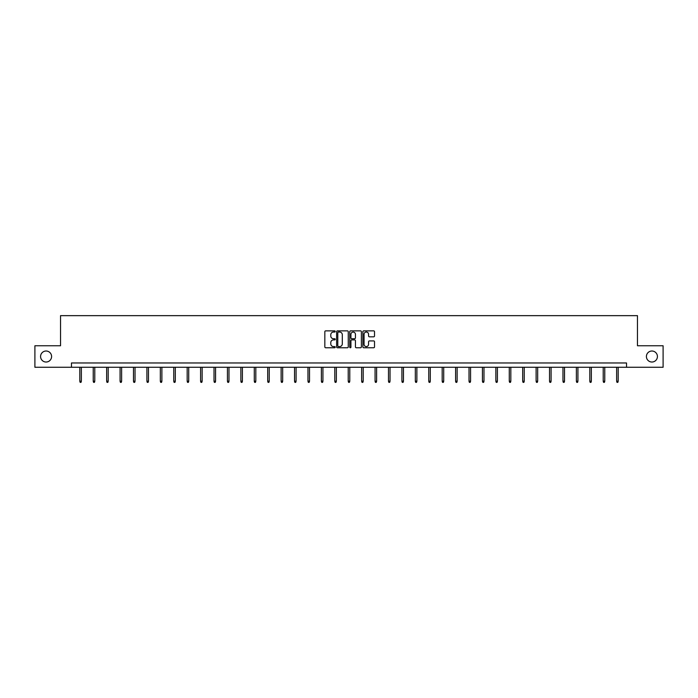 <?xml version="1.0" encoding="UTF-8"?>
<svg xmlns="http://www.w3.org/2000/svg" width="698" height="698" viewBox="0 0 698 698"><rect width="100%" height="100%" fill="white"/><g stroke="black" fill="none" stroke-linecap="round" stroke-linejoin="round"><path stroke-width="1.05" d="M335.232 331.463A0.593 0.593 0 0 0 334.647 330.869L325.669 330.869A0.846 0.846 0 0 0 324.832 331.716L324.832 346.915A0.846 0.846 0 0 0 325.669 347.761L334.647 347.761A0.593 0.593 0 0 0 335.232 347.168A0.593 0.593 0 0 0 334.647 346.574L333.487 346.574A2.705 2.705 0 0 1 330.782 343.87L330.782 342.605A2.705 2.705 0 0 1 333.487 339.9L334.647 339.9A0.593 0.593 0 0 0 335.232 339.315A0.593 0.593 0 0 0 334.647 338.722L333.487 338.722A2.705 2.705 0 0 1 330.782 336.017L330.782 334.752A2.705 2.705 0 0 1 333.487 332.047L334.647 332.047A0.593 0.593 0 0 0 335.232 331.463M646.409 356.521A5.505 5.505 0 0 0 651.915 362.026A5.505 5.505 0 0 0 657.42 356.521A5.505 5.505 0 0 0 651.915 351.015A5.505 5.505 0 0 0 646.409 356.521M40.58 356.521A5.505 5.505 0 0 0 46.085 362.026A5.505 5.505 0 0 0 51.591 356.521A5.505 5.505 0 0 0 46.085 351.015A5.505 5.505 0 0 0 40.58 356.521M373.683 336.82A0.846 0.846 0 0 0 374.521 335.974L374.521 331.716A0.846 0.846 0 0 0 373.683 330.869L363.71 330.869A0.846 0.846 0 0 0 362.873 331.716L362.873 346.915A0.846 0.846 0 0 0 363.71 347.761L373.683 347.761A0.846 0.846 0 0 0 374.521 346.915L374.521 341.758A0.846 0.846 0 0 0 373.683 340.921L369.416 340.921A0.846 0.846 0 0 0 368.57 341.758L368.57 344.315A2.26 2.26 0 0 1 366.31 346.574A2.26 2.26 0 0 1 364.051 344.315L364.051 334.307A2.26 2.26 0 0 1 366.31 332.047A2.26 2.26 0 0 1 368.57 334.307L368.57 335.974A0.846 0.846 0 0 0 369.416 336.82L373.683 336.82M71.466 367.27L34.9 367.27L34.9 345.763L60.534 345.763L60.534 315.653L637.466 315.653L637.466 345.763L663.1 345.763L663.1 367.27L626.534 367.27L626.534 362.969L71.466 362.969L71.466 367.27L626.534 367.27M348.258 331.716A0.846 0.846 0 0 0 347.421 330.869L337.448 330.869A0.846 0.846 0 0 0 336.611 331.716L336.611 346.915A0.846 0.846 0 0 0 337.448 347.761L347.421 347.761A0.846 0.846 0 0 0 348.258 346.915L348.258 331.716M350.579 330.869L360.552 330.869A0.846 0.846 0 0 1 361.389 331.716L361.389 346.915A0.846 0.846 0 0 1 360.552 347.761L356.285 347.761A0.846 0.846 0 0 1 355.439 346.915L355.439 340.746A0.846 0.846 0 0 0 354.593 339.9L351.766 339.9A0.846 0.846 0 0 0 350.92 340.746L350.92 347.168A0.593 0.593 0 0 1 350.326 347.761A0.593 0.593 0 0 1 349.742 347.168L349.742 331.716A0.846 0.846 0 0 1 350.579 330.869M338.382 332.047A0.593 0.593 0 0 0 337.788 332.641L337.788 345.981A0.593 0.593 0 0 0 338.382 346.574L339.603 346.574A2.705 2.705 0 0 0 342.308 343.87L342.308 334.752A2.705 2.705 0 0 0 339.603 332.047L338.382 332.047M355.439 334.351A2.26 2.26 0 0 0 353.179 332.091A2.26 2.26 0 0 0 350.92 334.351L350.92 337.876A0.846 0.846 0 0 0 351.766 338.722L354.593 338.722A0.846 0.846 0 0 0 355.439 337.876L355.439 334.351M81.361 381.23L81.012 382.347L80.157 382.347L79.808 381.23L81.361 381.23L81.361 367.27M79.808 381.23L79.808 367.27M94.78 381.23L94.431 382.347L93.576 382.347L93.227 381.23L94.78 381.23L94.78 367.27M93.227 381.23L93.227 367.27M108.199 381.23L107.858 382.347L106.995 382.347L106.654 381.23L108.199 381.23L108.199 367.27M106.654 381.23L106.654 367.27M121.618 381.23L121.278 382.347L120.414 382.347L120.073 381.23L121.618 381.23L121.618 367.27M120.073 381.23L120.073 367.27M135.037 381.23L134.697 382.347L133.833 382.347L133.493 381.23L135.037 381.23L135.037 367.27M133.493 381.23L133.493 367.27M148.465 381.23L148.116 382.347L147.261 382.347L146.912 381.23L148.465 381.23L148.465 367.27M146.912 381.23L146.912 367.27M161.884 381.23L161.535 382.347L160.68 382.347L160.331 381.23L161.884 381.23L161.884 367.27M160.331 381.23L160.331 367.27M175.303 381.23L174.962 382.347L174.099 382.347L173.758 381.23L175.303 381.23L175.303 367.27M173.758 381.23L173.758 367.27M188.722 381.23L188.381 382.347L187.518 382.347L187.177 381.23L188.722 381.23L188.722 367.27M187.177 381.23L187.177 367.27M202.141 381.23L201.801 382.347L200.937 382.347L200.596 381.23L202.141 381.23L202.141 367.27M200.596 381.23L200.596 367.27M215.569 381.23L215.22 382.347L214.365 382.347L214.016 381.23L215.569 381.23L215.569 367.27M214.016 381.23L214.016 367.27M228.988 381.23L228.639 382.347L227.784 382.347L227.435 381.23L228.988 381.23L228.988 367.27M227.435 381.23L227.435 367.27M242.407 381.23L242.066 382.347L241.203 382.347L240.862 381.23L242.407 381.23L242.407 367.27M240.862 381.23L240.862 367.27M255.826 381.23L255.485 382.347L254.622 382.347L254.281 381.23L255.826 381.23L255.826 367.27M254.281 381.23L254.281 367.27M269.245 381.23L268.904 382.347L268.041 382.347L267.7 381.23L269.245 381.23L269.245 367.27M267.7 381.23L267.7 367.27M282.673 381.23L282.324 382.347L281.469 382.347L281.12 381.23L282.673 381.23L282.673 367.27M281.12 381.23L281.12 367.27M296.092 381.23L295.743 382.347L294.888 382.347L294.539 381.23L296.092 381.23L296.092 367.27M294.539 381.23L294.539 367.27M309.511 381.23L309.17 382.347L308.307 382.347L307.966 381.23L309.511 381.23L309.511 367.27M307.966 381.23L307.966 367.27M322.93 381.23L322.589 382.347L321.726 382.347L321.385 381.23L322.93 381.23L322.93 367.27M321.385 381.23L321.385 367.27M336.357 381.23L336.008 382.347L335.145 382.347L334.804 381.23L336.357 381.23L336.357 367.27M334.804 381.23L334.804 367.27M349.777 381.23L349.428 382.347L348.572 382.347L348.223 381.23L349.777 381.23L349.777 367.27M348.223 381.23L348.223 367.27M363.196 381.23L362.855 382.347L361.992 382.347L361.643 381.23L363.196 381.23L363.196 367.27M361.643 381.23L361.643 367.27M376.615 381.23L376.274 382.347L375.411 382.347L375.07 381.23L376.615 381.23L376.615 367.27M375.07 381.23L375.07 367.27M390.034 381.23L389.693 382.347L388.83 382.347L388.489 381.23L390.034 381.23L390.034 367.27M388.489 381.23L388.489 367.27M403.461 381.23L403.112 382.347L402.257 382.347L401.908 381.23L403.461 381.23L403.461 367.27M401.908 381.23L401.908 367.27M416.881 381.23L416.531 382.347L415.676 382.347L415.327 381.23L416.881 381.23L416.881 367.27M415.327 381.23L415.327 367.27M430.3 381.23L429.959 382.347L429.096 382.347L428.755 381.23L430.3 381.23L430.3 367.27M428.755 381.23L428.755 367.27M443.719 381.23L443.378 382.347L442.515 382.347L442.174 381.23L443.719 381.23L443.719 367.27M442.174 381.23L442.174 367.27M457.138 381.23L456.797 382.347L455.934 382.347L455.593 381.23L457.138 381.23L457.138 367.27M455.593 381.23L455.593 367.27M470.565 381.23L470.216 382.347L469.361 382.347L469.012 381.23L470.565 381.23L470.565 367.27M469.012 381.23L469.012 367.27M483.984 381.23L483.635 382.347L482.78 382.347L482.431 381.23L483.984 381.23L483.984 367.27M482.431 381.23L482.431 367.27M497.404 381.23L497.063 382.347L496.199 382.347L495.859 381.23L497.404 381.23L497.404 367.27M495.859 381.23L495.859 367.27M510.823 381.23L510.482 382.347L509.619 382.347L509.278 381.23L510.823 381.23L510.823 367.27M509.278 381.23L509.278 367.27M524.242 381.23L523.901 382.347L523.038 382.347L522.697 381.23L524.242 381.23L524.242 367.27M522.697 381.23L522.697 367.27M537.669 381.23L537.32 382.347L536.465 382.347L536.116 381.23L537.669 381.23L537.669 367.27M536.116 381.23L536.116 367.27M551.088 381.23L550.739 382.347L549.884 382.347L549.535 381.23L551.088 381.23L551.088 367.27M549.535 381.23L549.535 367.27M564.508 381.23L564.167 382.347L563.303 382.347L562.963 381.23L564.508 381.23L564.508 367.27M562.963 381.23L562.963 367.27M577.927 381.23L577.586 382.347L576.723 382.347L576.382 381.23L577.927 381.23L577.927 367.27M576.382 381.23L576.382 367.27M591.346 381.23L591.005 382.347L590.142 382.347L589.801 381.23L591.346 381.23L591.346 367.27M589.801 381.23L589.801 367.27M604.773 381.23L604.424 382.347L603.569 382.347L603.22 381.23L604.773 381.23L604.773 367.27M603.22 381.23L603.22 367.27M618.192 381.23L617.843 382.347L616.988 382.347L616.639 381.23L618.192 381.23L618.192 367.27M616.639 381.23L616.639 367.27"/></g></svg>
